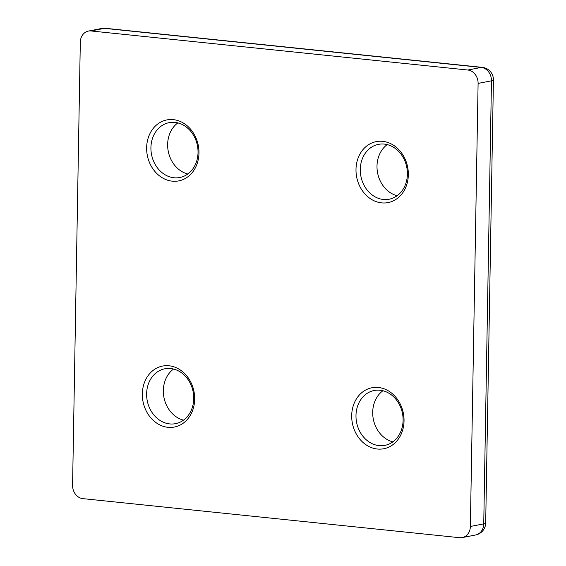 <?xml version="1.0" encoding="UTF-8"?>
<svg xmlns="http://www.w3.org/2000/svg" width="566" height="566" viewBox="0 0 566 566"><rect width="100%" height="100%" fill="white"/><g stroke="black" fill="none" stroke-linecap="round" stroke-linejoin="round"><path stroke-width="0.85" d="M194.676 399.263A31.059 25.972 79 0 1 167.968 427.316A31.059 25.972 79 0 1 142.335 393.837A31.059 25.972 79 0 1 169.043 365.778A31.059 25.972 79 0 1 194.676 399.263M146.622 393.78A27.953 23.376 -101 0 0 175.531 423.658A27.953 23.376 -101 0 0 193.735 398.662A27.953 23.376 -101 0 0 164.833 368.784A27.953 23.376 -101 0 0 146.622 393.78M183.518 420.142A27.953 23.376 79 0 1 163.341 390.519A27.953 23.376 79 0 1 173.557 369.039M392.882 441.848A27.953 23.376 79 0 1 372.704 412.225A27.953 23.376 79 0 1 382.92 390.745M404.039 420.97A31.059 25.972 79 0 1 377.331 449.022A31.059 25.972 79 0 1 351.698 415.543A31.059 25.972 79 0 1 378.406 387.484A31.059 25.972 79 0 1 404.039 420.97M355.986 415.486A27.953 23.376 -101 0 0 384.887 445.364A27.953 23.376 -101 0 0 403.091 420.368A27.953 23.376 -101 0 0 374.19 390.49A27.953 23.376 -101 0 0 355.986 415.486M397.176 195.709A27.953 23.376 79 0 1 376.998 166.086A27.953 23.376 79 0 1 387.215 144.606M408.334 174.823A31.059 25.972 79 0 1 381.625 202.876A31.059 25.972 79 0 1 355.993 169.397A31.059 25.972 79 0 1 382.701 141.344A31.059 25.972 79 0 1 408.334 174.823M360.287 169.34A27.953 23.376 -101 0 0 389.189 199.218A27.953 23.376 -101 0 0 407.393 174.229A27.953 23.376 -101 0 0 378.491 144.351A27.953 23.376 -101 0 0 360.287 169.34M187.813 174.003A27.953 23.376 79 0 1 167.642 144.38A27.953 23.376 79 0 1 177.851 122.9M198.977 153.117A31.059 25.972 79 0 1 172.269 181.17A31.059 25.972 79 0 1 146.636 147.691A31.059 25.972 79 0 1 173.338 119.638A31.059 25.972 79 0 1 198.977 153.117M150.924 147.634A27.953 23.376 -101 0 0 179.825 177.512A27.953 23.376 -101 0 0 198.029 152.523A27.953 23.376 -101 0 0 169.128 122.645A27.953 23.376 -101 0 0 150.924 147.634M90.992 30.96L467.841 70.028L481.22 67.425L104.363 28.35L90.992 30.96A12.424 10.386 -101 0 0 88.402 31.073A12.424 10.386 -101 0 0 80.308 42.181L72.575 485.239A12.424 10.386 -101 0 0 82.827 498.632L459.677 537.7A12.424 10.386 -101 0 0 462.273 537.587A12.424 10.386 -101 0 0 470.36 526.479L483.739 523.868L491.472 80.811L478.1 83.421L470.36 526.479M478.1 83.421A12.424 10.386 -101 0 0 467.841 70.028M485.692 523.005A12.424 1.684 -179 0 1 483.739 523.868A12.424 10.386 -101 0 1 475.645 534.976A12.424 12.424 0 0 0 485.692 523.005L493.425 79.948A12.424 1.684 -179 0 1 491.472 80.811A12.424 10.386 -101 0 0 481.22 67.425A12.424 6.601 -84.1 0 1 482.282 67.368L105.432 28.3A12.424 6.601 -84.1 0 0 104.363 28.35A12.424 10.386 -101 0 0 101.774 28.463L88.402 31.073M475.645 534.976L462.273 537.587M493.425 79.948A12.424 12.424 0 0 0 482.282 67.368M105.432 28.3A12.424 12.424 0 0 0 101.774 28.463"/></g></svg>
